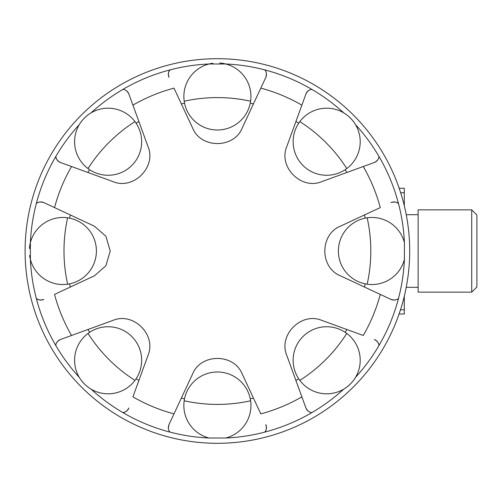 <?xml version="1.0" encoding="UTF-8"?>
<svg xmlns="http://www.w3.org/2000/svg" width="502" height="502" viewBox="0 0 502 502"><rect width="100%" height="100%" fill="white"/><g stroke="black" fill="none" stroke-linecap="round" stroke-linejoin="round"><path stroke-width="0.75" d="M471.717 251L471.717 292.139L418.128 292.139L418.128 209.861L471.717 209.861L471.717 251M471.717 209.861L476.9 215.044L476.9 286.956L471.717 292.139M404.298 205.745L404.298 188.288L399.184 188.288M399.09 313.988L404.298 313.988L404.298 296.255M84.405 383.986A33.534 33.534 0 0 1 79.247 377.328A187.202 187.202 0 0 1 55.86 345.602C55.753 343.268 57.266 341.247 60.397 339.534A6.915 6.915 0 0 0 56.638 342.822M25.1 251A192.297 192.297 0 0 0 221.696 443.253A192.297 192.297 0 0 0 409.506 242.41A192.297 192.297 0 0 0 213.105 58.747A192.297 192.297 0 0 0 25.1 251M396.003 299.75A6.915 6.915 0 0 1 391.02 299.418L380.271 294.404L391.02 299.418C394.446 300.416 396.944 300.058 398.519 298.332A187.202 187.202 0 0 0 404.411 259.365L404.411 242.635A187.202 187.202 0 0 0 398.519 203.668A6.915 6.915 0 0 0 391.02 202.582C394.434 201.578 396.938 201.942 398.519 203.668A187.202 187.202 0 0 0 355.554 124.672C352.592 119.771 348.645 115.824 343.726 112.85A187.202 187.202 0 0 0 311.999 89.463C309.659 89.362 307.638 90.868 305.931 93.993L301.878 105.144L305.931 93.993A6.915 6.915 0 0 1 308.736 90.517M309.219 411.765A6.915 6.915 0 0 1 305.931 408.007L301.878 396.856L305.931 408.007C307.651 411.138 309.671 412.65 311.999 412.537A187.202 187.202 0 0 0 343.726 389.15C348.633 386.189 352.573 382.248 355.554 377.328A187.202 187.202 0 0 0 378.941 345.602A6.915 6.915 0 0 0 374.404 339.534C377.529 341.241 379.041 343.261 378.941 345.602A187.202 187.202 0 0 0 398.519 298.332M378.941 156.398C379.048 158.732 377.535 160.753 374.404 162.466L363.26 166.52A168.553 168.553 0 0 1 380.271 207.596L340.369 226.201C319.636 234.509 319.705 267.535 340.369 275.799L380.271 294.404A168.553 168.553 0 0 1 363.26 335.48L321.889 320.42C301.351 311.629 278.045 335.035 286.818 355.491L301.878 396.856A168.553 168.553 0 0 1 260.802 413.874L242.196 373.971C233.894 353.232 200.863 353.301 192.605 373.971L168.986 424.623C167.982 428.049 168.339 430.547 170.065 432.122A187.202 187.202 0 0 0 209.039 438.014L225.762 438.014A187.202 187.202 0 0 0 264.73 432.122A6.915 6.915 0 0 0 265.815 424.623C266.819 428.037 266.455 430.534 264.73 432.122A187.202 187.202 0 0 0 311.999 412.537M87.806 386.954A33.534 33.534 0 0 0 136.105 378.759A33.534 33.534 0 0 0 89.645 332.293A33.534 33.534 0 0 0 79.247 377.328C82.209 382.229 86.149 386.176 91.075 389.15A187.202 187.202 0 0 0 122.802 412.537A6.915 6.915 0 0 0 128.863 408.007C127.163 411.125 125.136 412.638 122.802 412.537A187.202 187.202 0 0 0 170.065 432.122M60.397 339.534L71.541 335.48A168.553 168.553 0 0 1 54.53 294.404L94.426 275.799L105.922 265.727L110.227 251L105.909 236.254L94.426 226.201L43.781 202.582C40.348 201.584 37.851 201.942 36.282 203.668A187.202 187.202 0 0 0 30.384 242.635L30.384 259.365A187.202 187.202 0 0 0 36.282 298.332A6.915 6.915 0 0 0 43.781 299.418C40.361 300.422 37.863 300.058 36.282 298.332A187.202 187.202 0 0 0 55.86 345.602M125.582 90.234A6.915 6.915 0 0 1 128.863 93.993L132.923 105.144L128.863 93.993C127.15 90.862 125.13 89.35 122.802 89.463A187.202 187.202 0 0 0 91.075 112.85C86.168 115.811 82.228 119.752 79.247 124.672A187.202 187.202 0 0 0 55.86 156.398A6.915 6.915 0 0 0 60.397 162.466L71.541 166.52L60.397 162.466C57.272 160.759 55.76 158.739 55.86 156.398A187.202 187.202 0 0 0 36.282 203.668M54.53 207.596A168.553 168.553 0 0 1 71.541 166.52L112.912 181.58C133.444 190.371 156.756 166.965 147.977 146.509L132.923 105.144A168.553 168.553 0 0 1 173.999 88.126L192.605 128.029C200.907 148.768 233.938 148.699 242.196 128.029L265.815 77.377C266.819 73.951 266.455 71.453 264.73 69.878A187.202 187.202 0 0 0 225.762 63.986L209.039 63.986A187.202 187.202 0 0 0 170.065 69.878A6.915 6.915 0 0 0 168.986 77.377C167.982 73.963 168.339 71.466 170.065 69.878A187.202 187.202 0 0 0 122.802 89.463M225.762 438.014A33.534 33.534 0 0 0 217.397 372.001A33.534 33.534 0 0 0 209.039 438.014M71.541 335.48L112.912 320.42C133.369 311.648 156.768 334.953 147.977 355.491L132.923 396.856A168.553 168.553 0 0 0 173.999 413.874M260.802 88.126A168.553 168.553 0 0 1 301.878 105.144L286.818 146.509C278.026 167.047 301.432 190.352 321.889 181.58L374.404 162.466A6.915 6.915 0 0 0 378.163 159.178M168.986 424.623A6.915 6.915 0 0 0 168.647 429.605M265.815 77.377A6.915 6.915 0 0 0 266.148 72.395M346.995 115.046A33.534 33.534 0 0 0 298.69 123.241A151.428 151.428 0 0 0 295.916 121.522M353.358 380.591A33.534 33.534 0 0 0 345.156 332.293A151.428 151.428 0 0 0 346.882 329.519M404.411 242.635A33.534 33.534 0 0 0 365.218 218.144A151.428 151.428 0 0 0 364.477 214.963M365.218 218.144A33.534 33.534 0 0 0 365.218 283.856A33.534 33.534 0 0 0 404.411 259.365M364.477 287.037A151.428 151.428 0 0 0 365.218 283.856M350.383 383.992A33.534 33.534 0 0 1 298.69 378.759A33.534 33.534 0 0 1 345.156 332.293M295.916 380.478A151.428 151.428 0 0 0 298.69 378.759M250.253 398.82A151.428 151.428 0 0 0 253.435 398.08M29.631 255.499A33.534 33.534 0 0 0 69.577 283.856A151.428 151.428 0 0 0 70.324 287.037M87.919 329.519A151.428 151.428 0 0 0 89.645 332.293M70.324 214.963A151.428 151.428 0 0 0 69.577 218.144A33.534 33.534 0 0 0 29.405 248.678M81.443 121.409A33.534 33.534 0 0 0 89.645 169.707A151.428 151.428 0 0 0 87.919 172.481M138.885 121.522A151.428 151.428 0 0 0 136.105 123.241A33.534 33.534 0 0 0 84.418 118.008M212.898 63.227A33.534 33.534 0 0 0 184.541 103.18A151.428 151.428 0 0 0 181.36 103.92M253.435 103.92A151.428 151.428 0 0 0 250.253 103.18A33.534 33.534 0 0 0 219.719 63.007M346.882 172.481A151.428 151.428 0 0 0 345.156 169.707A33.534 33.534 0 0 0 350.39 118.014M181.36 398.08A151.428 151.428 0 0 0 184.541 398.82M136.105 378.759A151.428 151.428 0 0 0 138.885 380.478M298.69 123.241A33.534 33.534 0 0 0 345.156 169.707M184.541 103.18A33.534 33.534 0 0 0 250.253 103.18M89.645 169.707A33.534 33.534 0 0 0 136.105 123.241M69.577 283.856A33.534 33.534 0 0 0 69.577 218.144M88.019 333.435A153.411 153.411 0 0 0 134.963 380.378M43.781 202.582A6.915 6.915 0 0 0 38.792 202.25M184.203 400.778A153.411 153.411 0 0 0 250.592 400.778M67.626 217.805A153.411 153.411 0 0 0 67.626 284.195M134.963 121.622A153.411 153.411 0 0 0 88.019 168.565M250.592 101.222A153.411 153.411 0 0 0 184.203 101.222M346.782 168.565A153.411 153.411 0 0 0 299.832 121.622M367.175 284.195A153.411 153.411 0 0 0 367.175 217.805M299.832 380.378A153.411 153.411 0 0 0 346.782 333.435M404.298 192.749L400.665 192.749M404.298 309.765L400.502 309.765M264.73 69.878A187.202 187.202 0 0 1 311.999 89.463M418.128 214.699L406.243 214.699M418.128 287.301L406.243 287.301"/></g></svg>
